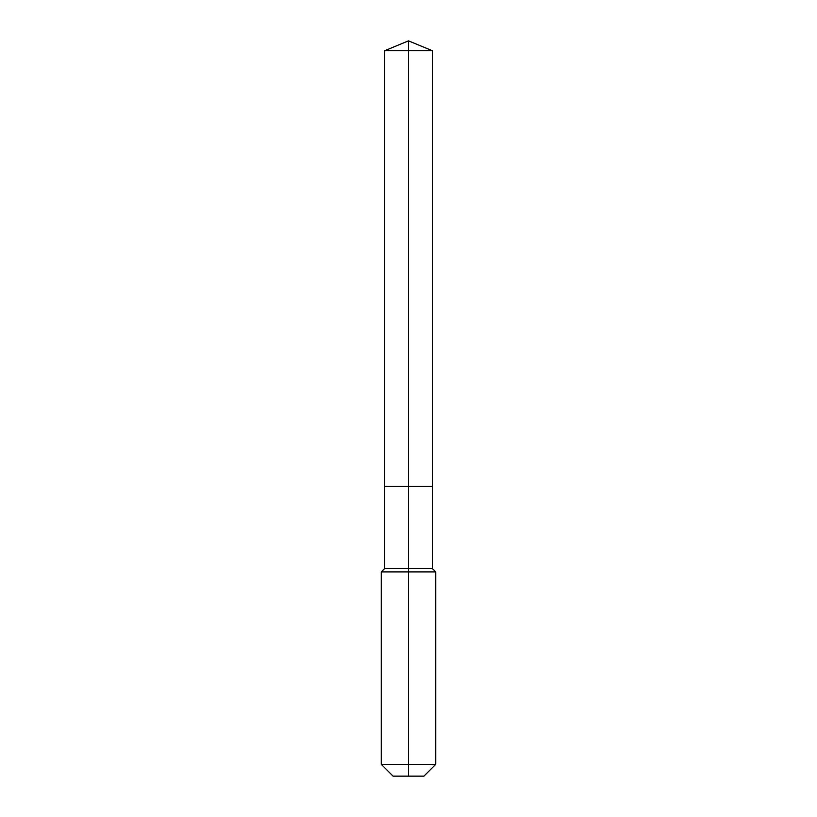 <?xml version="1.0" encoding="UTF-8"?>
<svg xmlns="http://www.w3.org/2000/svg" width="817" height="817" viewBox="0 0 817 817"><rect width="100%" height="100%" fill="white"/><g stroke="black" fill="none" stroke-linecap="round" stroke-linejoin="round"><path stroke-width="1.23" d="M381.263 764.344L435.737 764.344L423.931 776.15L393.069 776.15L381.263 764.344L381.263 571.9L408.5 571.9L408.5 568.499L384.674 568.499L384.674 486.452L408.5 486.452L408.5 50.715L432.326 50.715L408.5 40.85L408.5 50.715L384.674 50.715L384.674 486.452L432.326 486.452L432.326 50.715M408.5 568.499L432.326 568.499L432.326 486.452L408.5 486.452L408.5 568.499M408.5 776.15L408.5 571.9L435.737 571.9L432.326 568.499M408.5 40.85L384.674 50.715M435.737 764.344L435.737 571.9M384.674 568.499L381.263 571.9"/></g></svg>
